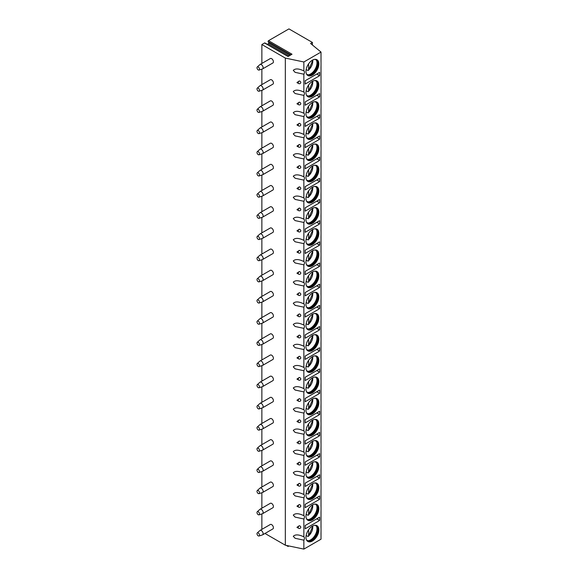 <?xml version="1.0" encoding="UTF-8"?>
<svg xmlns="http://www.w3.org/2000/svg" width="578" height="578" viewBox="0 0 578 578"><rect width="100%" height="100%" fill="white"/><g stroke="black" fill="none" stroke-linecap="round" stroke-linejoin="round"><path stroke-width="0.87" d="M312.409 42.447L310.603 43.495L321.014 52.071L303.862 61.976L285.33 58.082L261.863 44.535L264.572 42.967L288.046 56.514L292.006 54.231L268.532 40.684L288.942 28.9L312.409 42.447L312.409 44.983M264.572 42.967A0.657 0.383 -60 0 1 264.905 42.938L288.234 56.406M267.296 44.318L268.38 43.69A0.657 0.383 -60 0 0 268.784 42.649L268.134 41.717A0.657 0.383 -60 0 1 268.532 40.684M261.863 44.535L261.863 63.435M261.863 69.158L261.863 84.612M261.863 90.341L261.863 105.788M261.863 111.518L261.863 126.972M261.863 132.694L261.863 148.149M261.863 153.878L261.863 169.325M261.863 175.055L261.863 190.509M261.863 196.231L261.863 211.685M261.863 217.415L261.863 232.869M261.863 238.591L261.863 254.045M261.863 259.775L261.863 275.222M261.863 280.951L261.863 296.406M261.863 302.128L261.863 317.582M261.863 323.312L261.863 338.766M261.863 344.488L261.863 359.942M261.863 365.672L261.863 381.119M261.863 386.848L261.863 402.302M261.863 408.025L261.863 423.479M261.863 429.208L261.863 444.655M261.863 450.385L261.863 465.839M261.863 471.561L261.863 487.016M261.863 492.745L261.863 508.199M261.863 513.921L261.863 529.376M285.33 58.082L285.33 545.206L303.862 549.1L321.014 539.195L321.014 52.071M264.991 533.465L285.33 545.206M262.6 534.845L272.888 528.906A2.55 1.474 -120 0 0 273.416 527.736A2.55 1.474 -120 0 0 272.303 525.171A2.55 1.474 -120 0 0 270.331 524.484L260.049 530.423A2.55 1.474 60 0 1 262.015 531.11A2.55 1.474 60 0 1 263.127 533.675A2.55 1.474 -120 0 1 262.6 534.845A2.55 1.474 -120 0 1 262.426 534.917L259.023 536.008A1.785 1.033 -120 0 0 259.515 535.141A1.785 1.033 60 0 0 258.662 533.263A1.785 1.033 60 0 0 257.253 532.938L259.898 530.532A2.55 1.474 60 0 1 260.049 530.423M262.6 513.669L272.888 507.73A2.55 1.474 -120 0 0 273.416 506.559A2.55 1.474 -120 0 0 272.303 503.987A2.55 1.474 -120 0 0 270.331 503.308L260.049 509.247A2.55 1.474 60 0 1 262.015 509.926A2.55 1.474 60 0 1 263.127 512.498A2.55 1.474 -120 0 1 262.6 513.669A2.55 1.474 -120 0 1 262.426 513.741L259.023 514.832A1.785 1.033 -120 0 0 259.515 513.958A1.785 1.033 60 0 0 258.662 512.086A1.785 1.033 60 0 0 257.253 511.761L259.898 509.355A2.55 1.474 60 0 1 260.049 509.247M262.6 492.485L272.888 486.546A2.55 1.474 -120 0 0 273.416 485.383A2.55 1.474 -120 0 0 272.303 482.811A2.55 1.474 -120 0 0 270.331 482.124L260.049 488.063A2.55 1.474 60 0 1 262.015 488.75A2.55 1.474 60 0 1 263.127 491.322A2.55 1.474 -120 0 1 262.6 492.485A2.55 1.474 -120 0 1 262.426 492.564L259.023 493.648A1.785 1.033 -120 0 0 259.515 492.781A1.785 1.033 60 0 0 258.662 490.903A1.785 1.033 60 0 0 257.253 490.578L259.898 488.172A2.55 1.474 60 0 1 260.049 488.063M262.6 471.308L272.888 465.369A2.55 1.474 -120 0 0 273.416 464.199A2.55 1.474 -120 0 0 272.303 461.634A2.55 1.474 -120 0 0 270.331 460.948L260.049 466.887A2.55 1.474 60 0 1 262.015 467.573A2.55 1.474 60 0 1 263.127 470.138A2.55 1.474 -120 0 1 262.6 471.308A2.55 1.474 -120 0 1 262.426 471.381L259.023 472.472A1.785 1.033 -120 0 0 259.515 471.597A1.785 1.033 60 0 0 258.662 469.726A1.785 1.033 60 0 0 257.253 469.401L259.898 466.995A2.55 1.474 60 0 1 260.049 466.887M262.6 450.132L272.888 444.193A2.55 1.474 -120 0 0 273.416 443.023A2.55 1.474 -120 0 0 272.303 440.45A2.55 1.474 -120 0 0 270.331 439.764L260.049 445.71A2.55 1.474 60 0 1 262.015 446.389A2.55 1.474 60 0 1 263.127 448.962A2.55 1.474 -120 0 1 262.6 450.132A2.55 1.474 -120 0 1 262.426 450.204L259.023 451.288A1.785 1.033 -120 0 0 259.515 450.421A1.785 1.033 60 0 0 258.662 448.55A1.785 1.033 60 0 0 257.253 448.217L259.898 445.819A2.55 1.474 60 0 1 260.049 445.71M262.6 428.948L272.888 423.009A2.55 1.474 -120 0 0 273.416 421.839A2.55 1.474 -120 0 0 272.303 419.274A2.55 1.474 -120 0 0 270.331 418.588L260.049 424.527A2.55 1.474 60 0 1 262.015 425.213A2.55 1.474 60 0 1 263.127 427.778A2.55 1.474 -120 0 1 262.6 428.948A2.55 1.474 -120 0 1 262.426 429.028L259.023 430.111A1.785 1.033 -120 0 0 259.515 429.244A1.785 1.033 60 0 0 258.662 427.366A1.785 1.033 60 0 0 257.253 427.041L259.898 424.635A2.55 1.474 60 0 1 260.049 424.527M262.6 407.772L272.888 401.833A2.55 1.474 -120 0 0 273.416 400.662A2.55 1.474 -120 0 0 272.303 398.09A2.55 1.474 -120 0 0 270.331 397.411L260.049 403.35A2.55 1.474 60 0 1 262.015 404.029A2.55 1.474 60 0 1 263.127 406.601A2.55 1.474 -120 0 1 262.6 407.772A2.55 1.474 -120 0 1 262.426 407.844L259.023 408.935A1.785 1.033 -120 0 0 259.515 408.061A1.785 1.033 60 0 0 258.662 406.19A1.785 1.033 60 0 0 257.253 405.864L259.898 403.458A2.55 1.474 60 0 1 260.049 403.35M262.6 386.588L272.888 380.649A2.55 1.474 -120 0 0 273.416 379.486A2.55 1.474 -120 0 0 272.303 376.914A2.55 1.474 -120 0 0 270.331 376.227L260.049 382.166A2.55 1.474 60 0 1 262.015 382.853A2.55 1.474 60 0 1 263.127 385.425A2.55 1.474 -120 0 1 262.6 386.588A2.55 1.474 -120 0 1 262.426 386.668L259.023 387.751A1.785 1.033 -120 0 0 259.515 386.884A1.785 1.033 60 0 0 258.662 385.013A1.785 1.033 60 0 0 257.253 384.681L259.898 382.275A2.55 1.474 60 0 1 260.049 382.166M262.6 365.412L272.888 359.473A2.55 1.474 -120 0 0 273.416 358.302A2.55 1.474 -120 0 0 272.303 355.737A2.55 1.474 -120 0 0 270.331 355.051L260.049 360.99A2.55 1.474 60 0 1 262.015 361.676A2.55 1.474 60 0 1 263.127 364.241A2.55 1.474 -120 0 1 262.6 365.412A2.55 1.474 -120 0 1 262.426 365.484L259.023 366.575A1.785 1.033 -120 0 0 259.515 365.701A1.785 1.033 60 0 0 258.662 363.829A1.785 1.033 60 0 0 257.253 363.504L259.898 361.098A2.55 1.474 60 0 1 260.049 360.99M262.6 344.235L272.888 338.296A2.55 1.474 -120 0 0 273.416 337.126A2.55 1.474 -120 0 0 272.303 334.554A2.55 1.474 -120 0 0 270.331 333.874L260.049 339.813A2.55 1.474 60 0 1 262.015 340.493A2.55 1.474 60 0 1 263.127 343.065A2.55 1.474 -120 0 1 262.6 344.235A2.55 1.474 -120 0 1 262.426 344.307L259.023 345.398A1.785 1.033 -120 0 0 259.515 344.524A1.785 1.033 60 0 0 258.662 342.653A1.785 1.033 60 0 0 257.253 342.321L259.898 339.922A2.55 1.474 60 0 1 260.049 339.813M262.6 323.051L272.888 317.112A2.55 1.474 -120 0 0 273.416 315.942A2.55 1.474 -120 0 0 272.303 313.377A2.55 1.474 -120 0 0 270.331 312.691L260.049 318.63A2.55 1.474 60 0 1 262.015 319.316A2.55 1.474 60 0 1 263.127 321.888A2.55 1.474 -120 0 1 262.6 323.051A2.55 1.474 -120 0 1 262.426 323.131L259.023 324.215A1.785 1.033 -120 0 0 259.515 323.348A1.785 1.033 60 0 0 258.662 321.469A1.785 1.033 60 0 0 257.253 321.144L259.898 318.738A2.55 1.474 60 0 1 260.049 318.63M262.6 301.875L272.888 295.936A2.55 1.474 -120 0 0 273.416 294.766A2.55 1.474 -120 0 0 272.303 292.193A2.55 1.474 -120 0 0 270.331 291.514L260.049 297.453A2.55 1.474 60 0 1 262.015 298.14A2.55 1.474 60 0 1 263.127 300.704A2.55 1.474 -120 0 1 262.6 301.875A2.55 1.474 -120 0 1 262.426 301.947L259.023 303.038A1.785 1.033 -120 0 0 259.515 302.164A1.785 1.033 60 0 0 258.662 300.293A1.785 1.033 60 0 0 257.253 299.968L259.898 297.562A2.55 1.474 60 0 1 260.049 297.453M262.6 280.698L272.888 274.752A2.55 1.474 -120 0 0 273.416 273.589A2.55 1.474 -120 0 0 272.303 271.017A2.55 1.474 -120 0 0 270.331 270.331L260.049 276.27A2.55 1.474 60 0 1 262.015 276.956A2.55 1.474 60 0 1 263.127 279.528A2.55 1.474 -120 0 1 262.6 280.698A2.55 1.474 -120 0 1 262.426 280.771L259.023 281.854A1.785 1.033 -120 0 0 259.515 280.987A1.785 1.033 60 0 0 258.662 279.116A1.785 1.033 60 0 0 257.253 278.784L259.898 276.385A2.55 1.474 60 0 1 260.049 276.27M262.6 259.515L272.888 253.576A2.55 1.474 -120 0 0 273.416 252.405A2.55 1.474 -120 0 0 272.303 249.841A2.55 1.474 -120 0 0 270.331 249.154L260.049 255.093A2.55 1.474 60 0 1 262.015 255.779A2.55 1.474 60 0 1 263.127 258.344A2.55 1.474 -120 0 1 262.6 259.515A2.55 1.474 -120 0 1 262.426 259.587L259.023 260.678A1.785 1.033 -120 0 0 259.515 259.811A1.785 1.033 60 0 0 258.662 257.933A1.785 1.033 60 0 0 257.253 257.607L259.898 255.201A2.55 1.474 60 0 1 260.049 255.093M262.6 238.338L272.888 232.399A2.55 1.474 -120 0 0 273.416 231.229A2.55 1.474 -120 0 0 272.303 228.657A2.55 1.474 -120 0 0 270.331 227.978L260.049 233.917A2.55 1.474 60 0 1 262.015 234.596A2.55 1.474 60 0 1 263.127 237.168A2.55 1.474 -120 0 1 262.6 238.338A2.55 1.474 -120 0 1 262.426 238.411L259.023 239.502A1.785 1.033 -120 0 0 259.515 238.627A1.785 1.033 60 0 0 258.662 236.756A1.785 1.033 60 0 0 257.253 236.431L259.898 234.025A2.55 1.474 60 0 1 260.049 233.917M262.6 217.155L272.888 211.216A2.55 1.474 -120 0 0 273.416 210.052A2.55 1.474 -120 0 0 272.303 207.48A2.55 1.474 -120 0 0 270.331 206.794L260.049 212.733A2.55 1.474 60 0 1 262.015 213.419A2.55 1.474 60 0 1 263.127 215.991A2.55 1.474 -120 0 1 262.6 217.155A2.55 1.474 -120 0 1 262.426 217.234L259.023 218.318A1.785 1.033 -120 0 0 259.515 217.451A1.785 1.033 60 0 0 258.662 215.572A1.785 1.033 60 0 0 257.253 215.247L259.898 212.841A2.55 1.474 60 0 1 260.049 212.733M262.6 195.978L272.888 190.039A2.55 1.474 -120 0 0 273.416 188.869A2.55 1.474 -120 0 0 272.303 186.304A2.55 1.474 -120 0 0 270.331 185.617L260.049 191.556A2.55 1.474 60 0 1 262.015 192.243A2.55 1.474 60 0 1 263.127 194.808A2.55 1.474 -120 0 1 262.6 195.978A2.55 1.474 -120 0 1 262.426 196.05L259.023 197.141A1.785 1.033 -120 0 0 259.515 196.267A1.785 1.033 60 0 0 258.662 194.396A1.785 1.033 60 0 0 257.253 194.071L259.898 191.665A2.55 1.474 60 0 1 260.049 191.556M262.6 174.802L272.888 168.863A2.55 1.474 -120 0 0 273.416 167.692A2.55 1.474 -120 0 0 272.303 165.12A2.55 1.474 -120 0 0 270.331 164.434L260.049 170.38A2.55 1.474 60 0 1 262.015 171.059A2.55 1.474 60 0 1 263.127 173.631A2.55 1.474 -120 0 1 262.6 174.802A2.55 1.474 -120 0 1 262.426 174.874L259.023 175.958A1.785 1.033 -120 0 0 259.515 175.091A1.785 1.033 60 0 0 258.662 173.219A1.785 1.033 60 0 0 257.253 172.887L259.898 170.488A2.55 1.474 60 0 1 260.049 170.38M262.6 153.618L272.888 147.679A2.55 1.474 -120 0 0 273.416 146.509A2.55 1.474 -120 0 0 272.303 143.944A2.55 1.474 -120 0 0 270.331 143.257L260.049 149.196A2.55 1.474 60 0 1 262.015 149.883A2.55 1.474 60 0 1 263.127 152.448A2.55 1.474 -120 0 1 262.6 153.618A2.55 1.474 -120 0 1 262.426 153.697L259.023 154.781A1.785 1.033 -120 0 0 259.515 153.914A1.785 1.033 60 0 0 258.662 152.036A1.785 1.033 60 0 0 257.253 151.711L259.898 149.305A2.55 1.474 60 0 1 260.049 149.196M262.6 132.441L272.888 126.503A2.55 1.474 -120 0 0 273.416 125.332A2.55 1.474 -120 0 0 272.303 122.76A2.55 1.474 -120 0 0 270.331 122.081L260.049 128.02A2.55 1.474 60 0 1 262.015 128.699A2.55 1.474 60 0 1 263.127 131.271A2.55 1.474 -120 0 1 262.6 132.441A2.55 1.474 -120 0 1 262.426 132.514L259.023 133.605A1.785 1.033 -120 0 0 259.515 132.73A1.785 1.033 60 0 0 258.662 130.859A1.785 1.033 60 0 0 257.253 130.534L259.898 128.128A2.55 1.474 60 0 1 260.049 128.02M262.6 111.258L272.888 105.319A2.55 1.474 -120 0 0 273.416 104.156A2.55 1.474 -120 0 0 272.303 101.584A2.55 1.474 -120 0 0 270.331 100.897L260.049 106.836A2.55 1.474 60 0 1 262.015 107.522A2.55 1.474 60 0 1 263.127 110.095A2.55 1.474 -120 0 1 262.6 111.258A2.55 1.474 -120 0 1 262.426 111.337L259.023 112.421A1.785 1.033 -120 0 0 259.515 111.554A1.785 1.033 60 0 0 258.662 109.683A1.785 1.033 60 0 0 257.253 109.35L259.898 106.952A2.55 1.474 60 0 1 260.049 106.836M262.6 90.081L272.888 84.142A2.55 1.474 -120 0 0 273.416 82.972A2.55 1.474 -120 0 0 272.303 80.407A2.55 1.474 -120 0 0 270.331 79.721L260.049 85.66A2.55 1.474 60 0 1 262.015 86.346A2.55 1.474 60 0 1 263.127 88.911A2.55 1.474 -120 0 1 262.6 90.081A2.55 1.474 -120 0 1 262.426 90.154L259.023 91.245A1.785 1.033 -120 0 0 259.515 90.37A1.785 1.033 60 0 0 258.662 88.499A1.785 1.033 60 0 0 257.253 88.174L259.898 85.768A2.55 1.474 60 0 1 260.049 85.66M262.6 68.905L272.888 62.966A2.55 1.474 -120 0 0 273.416 61.795A2.55 1.474 -120 0 0 272.303 59.223A2.55 1.474 -120 0 0 270.331 58.544L260.049 64.483A2.55 1.474 60 0 1 262.015 65.162A2.55 1.474 60 0 1 263.127 67.734A2.55 1.474 -120 0 1 262.6 68.905A2.55 1.474 -120 0 1 262.426 68.977L259.023 70.068A1.785 1.033 -120 0 0 259.515 69.194A1.785 1.033 60 0 0 258.662 67.323A1.785 1.033 60 0 0 257.253 66.99L259.898 64.592A2.55 1.474 60 0 1 260.049 64.483M303.862 61.976L303.862 70.921C298.862 68.515 295.336 68.327 293.277 70.343L295.105 72.351L303.862 74.215L303.862 92.097C298.862 89.698 295.336 89.503 293.277 91.519L295.105 93.528L303.862 95.399L303.862 113.274C298.862 110.875 295.336 110.68 293.277 112.703L295.105 114.704L303.862 116.575L303.862 134.457C298.862 132.051 295.336 131.863 293.277 133.879L295.105 135.888L303.862 137.752L303.862 155.634C298.862 153.235 295.336 153.04 293.277 155.063L295.105 157.064L303.862 158.936L303.862 176.81C298.862 174.412 295.336 174.224 293.277 176.239L295.105 178.248L303.862 180.112L303.862 197.994C298.862 195.588 295.336 195.4 293.277 197.416L295.105 199.424L303.862 201.289L303.862 219.17C298.862 216.772 295.336 216.577 293.277 218.6L295.105 220.601L303.862 222.472L303.862 240.354C298.862 237.948 295.336 237.76 293.277 239.776L295.105 241.785L303.862 243.649L303.862 261.531C298.862 259.132 295.336 258.937 293.277 260.96L295.105 262.961L303.862 264.832L303.862 282.707C298.862 280.308 295.336 280.12 293.277 282.136L295.105 284.145L303.862 286.009L303.862 303.891C298.862 301.485 295.336 301.297 293.277 303.313L295.105 305.321L303.862 307.185L303.862 325.067C298.862 322.669 295.336 322.473 293.277 324.496L295.105 326.498L303.862 328.369L303.862 346.251C298.862 343.845 295.336 343.657 293.277 345.673L295.105 347.681L303.862 349.546L303.862 367.427C298.862 365.029 295.336 364.834 293.277 366.849L295.105 368.858L303.862 370.729L303.862 388.604C298.862 386.205 295.336 386.01 293.277 388.033L295.105 390.034L303.862 391.906L303.862 409.788C298.862 407.382 295.336 407.194 293.277 409.21L295.105 411.218L303.862 413.082L303.862 430.964C298.862 428.565 295.336 428.37 293.277 430.393L295.105 432.395L303.862 434.266L303.862 452.14C298.862 449.742 295.336 449.554 293.277 451.57L295.105 453.578L303.862 455.442L303.862 473.324C298.862 470.918 295.336 470.73 293.277 472.746L295.105 474.755L303.862 476.619L303.862 494.501C298.862 492.102 295.336 491.907 293.277 493.93L295.105 495.931L303.862 497.803L303.862 515.684C298.862 513.278 295.336 513.091 293.277 515.106L295.105 517.115L303.862 518.979L303.862 536.861C298.862 534.462 295.336 534.267 293.277 536.29L295.105 538.291L303.862 540.163L303.862 549.1M300.639 527.786A1.532 1.178 -147.8 0 0 299.274 525.705L296.94 527.353L298.523 528.263A1.532 0.881 120 0 1 298.508 528.256A1.532 1.532 0 0 0 300.639 527.786M300.639 506.61A1.532 1.178 -147.8 0 0 299.274 504.529L296.94 506.169L298.523 507.087A1.532 0.881 120 0 1 298.508 507.079A1.532 1.532 0 0 0 300.639 506.61M300.639 485.433A1.532 1.178 -147.8 0 0 299.274 483.353L296.94 484.993L298.523 485.903A1.532 0.881 120 0 1 298.508 485.896A1.532 1.532 0 0 0 300.639 485.433M299.274 462.169A1.532 0.881 -60 0 0 298.219 464.033A1.532 0.881 120 0 0 298.508 464.719A1.532 1.532 0 0 0 300.639 464.25A1.532 1.178 -147.8 0 0 299.274 462.169L296.94 463.816L298.523 464.726M300.639 443.073A1.532 1.178 -147.8 0 0 299.274 440.992L296.94 442.632L298.523 443.55A1.532 0.881 120 0 1 298.508 443.536A1.532 1.532 0 0 0 300.639 443.073M300.639 421.889A1.532 1.178 -147.8 0 0 299.274 419.809L296.94 421.456L298.523 422.366A1.532 0.881 120 0 1 298.508 422.359A1.532 1.532 0 0 0 300.639 421.889M300.639 400.713A1.532 1.178 -147.8 0 0 299.274 398.632L296.94 400.272L298.523 401.19A1.532 0.881 120 0 1 298.508 401.183A1.532 1.532 0 0 0 300.639 400.713M300.639 379.536A1.532 1.178 -147.8 0 0 299.274 377.456L296.94 379.096L298.523 380.006A1.532 0.881 120 0 1 298.508 379.999A1.532 1.532 0 0 0 300.639 379.536M300.639 358.353A1.532 1.178 -147.8 0 0 299.274 356.272L296.94 357.919L298.523 358.83A1.532 0.881 120 0 1 298.508 358.822A1.532 1.532 0 0 0 300.639 358.353M300.639 337.176A1.532 1.178 -147.8 0 0 299.274 335.096L296.94 336.736L298.523 337.653A1.532 0.881 120 0 1 298.508 337.646A1.532 1.532 0 0 0 300.639 337.176M299.274 313.919A1.532 0.881 -60 0 0 298.219 315.776A1.532 0.881 120 0 0 298.508 316.462A1.532 1.532 0 0 0 300.639 316A1.532 1.178 -147.8 0 0 299.274 313.919L296.94 315.559L298.523 316.469M300.639 294.816A1.532 1.178 -147.8 0 0 299.274 292.735L296.94 294.375L298.523 295.293A1.532 0.881 120 0 1 298.508 295.286A1.532 1.532 0 0 0 300.639 294.816M300.639 273.64A1.532 1.178 -147.8 0 0 299.274 271.559L296.94 273.199L298.523 274.116A1.532 0.881 120 0 1 298.508 274.102A1.532 1.532 0 0 0 300.639 273.64M300.639 252.456A1.532 1.178 -147.8 0 0 299.274 250.375L296.94 252.022L298.523 252.933A1.532 0.881 120 0 1 298.508 252.926A1.532 1.532 0 0 0 300.639 252.456M299.274 229.199A1.532 0.881 -60 0 0 298.219 231.063A1.532 0.881 120 0 0 298.508 231.749A1.532 1.532 0 0 0 300.639 231.279A1.532 1.178 -147.8 0 0 299.274 229.199L296.94 230.839L298.523 231.756M300.639 210.103A1.532 1.178 -147.8 0 0 299.274 208.022L296.94 209.662L298.523 210.573A1.532 0.881 120 0 1 298.508 210.565A1.532 1.532 0 0 0 300.639 210.103M300.639 188.919A1.532 1.178 -147.8 0 0 299.274 186.839L296.94 188.486L298.523 189.396A1.532 0.881 120 0 1 298.508 189.389A1.532 1.532 0 0 0 300.639 188.919M300.639 167.743A1.532 1.178 -147.8 0 0 299.274 165.662L296.94 167.302L298.523 168.22A1.532 0.881 120 0 1 298.508 168.205A1.532 1.532 0 0 0 300.639 167.743M300.639 146.566A1.532 1.178 -147.8 0 0 299.274 144.478L296.94 146.126L298.523 147.036A1.532 0.881 120 0 1 298.508 147.029A1.532 1.532 0 0 0 300.639 146.566M300.639 125.383A1.532 1.178 -147.8 0 0 299.274 123.302L296.94 124.942L298.523 125.859A1.532 0.881 120 0 1 298.508 125.852A1.532 1.532 0 0 0 300.639 125.383M300.639 104.206A1.532 1.178 -147.8 0 0 299.274 102.125L296.94 103.765L298.523 104.676A1.532 0.881 120 0 1 298.508 104.669A1.532 1.532 0 0 0 300.639 104.206M299.274 80.942A1.532 0.881 -60 0 0 298.219 82.806A1.532 0.881 120 0 0 298.508 83.492A1.532 1.532 0 0 0 300.639 83.022A1.532 1.178 -147.8 0 0 299.274 80.942L296.94 82.589L298.523 83.499M303.862 74.215A2.811 1.618 120 0 0 304.469 72.214A2.811 1.618 120 0 0 303.884 70.928A2.811 1.618 120 0 0 303.862 70.921M303.862 540.163A2.811 1.618 120 0 0 304.469 538.161A2.811 1.618 120 0 0 303.884 536.875A2.811 1.618 120 0 0 303.862 536.861M303.862 518.979A2.811 1.618 120 0 0 304.469 516.978A2.811 1.618 120 0 0 303.884 515.699A2.811 1.618 120 0 0 303.862 515.684M303.862 497.803A2.811 1.618 120 0 0 304.469 495.801A2.811 1.618 120 0 0 303.884 494.515A2.811 1.618 120 0 0 303.862 494.501M303.862 476.619A2.811 1.618 120 0 0 304.469 474.625A2.811 1.618 120 0 0 303.884 473.339A2.811 1.618 120 0 0 303.862 473.324M303.862 455.442A2.811 1.618 120 0 0 304.469 453.441A2.811 1.618 120 0 0 303.884 452.155A2.811 1.618 120 0 0 303.862 452.14M303.862 434.266A2.811 1.618 120 0 0 304.469 432.265A2.811 1.618 120 0 0 303.884 430.978A2.811 1.618 120 0 0 303.862 430.964M303.862 413.082A2.811 1.618 120 0 0 304.469 411.088A2.811 1.618 120 0 0 303.884 409.802A2.811 1.618 120 0 0 303.862 409.788M303.862 391.906A2.811 1.618 120 0 0 304.469 389.904A2.811 1.618 120 0 0 303.884 388.618A2.811 1.618 120 0 0 303.862 388.604M303.862 370.729A2.811 1.618 120 0 0 304.469 368.728A2.811 1.618 120 0 0 303.884 367.442A2.811 1.618 120 0 0 303.862 367.427M303.862 349.546A2.811 1.618 120 0 0 304.469 347.544A2.811 1.618 120 0 0 303.884 346.258A2.811 1.618 120 0 0 303.862 346.251M303.862 328.369A2.811 1.618 120 0 0 304.469 326.368A2.811 1.618 120 0 0 303.884 325.082A2.811 1.618 120 0 0 303.862 325.067M303.862 307.185A2.811 1.618 120 0 0 304.469 305.191A2.811 1.618 120 0 0 303.884 303.905A2.811 1.618 120 0 0 303.862 303.891M303.862 286.009A2.811 1.618 120 0 0 304.469 284.008A2.811 1.618 120 0 0 303.884 282.721A2.811 1.618 120 0 0 303.862 282.707M303.862 264.832A2.811 1.618 120 0 0 304.469 262.831A2.811 1.618 120 0 0 303.884 261.545A2.811 1.618 120 0 0 303.862 261.531M303.862 243.649A2.811 1.618 120 0 0 304.469 241.647A2.811 1.618 120 0 0 303.884 240.369A2.811 1.618 120 0 0 303.862 240.354M303.862 222.472A2.811 1.618 120 0 0 304.469 220.471A2.811 1.618 120 0 0 303.884 219.185A2.811 1.618 120 0 0 303.862 219.17M303.862 201.289A2.811 1.618 120 0 0 304.469 199.294A2.811 1.618 120 0 0 303.884 198.008A2.811 1.618 120 0 0 303.862 197.994M303.862 180.112A2.811 1.618 120 0 0 304.469 178.111A2.811 1.618 120 0 0 303.884 176.825A2.811 1.618 120 0 0 303.862 176.81M303.862 158.936A2.811 1.618 120 0 0 304.469 156.934A2.811 1.618 120 0 0 303.884 155.648A2.811 1.618 120 0 0 303.862 155.634M303.862 137.752A2.811 1.618 120 0 0 304.469 135.758A2.811 1.618 120 0 0 303.884 134.472A2.811 1.618 120 0 0 303.862 134.457M303.862 116.575A2.811 1.618 120 0 0 304.469 114.574A2.811 1.618 120 0 0 303.884 113.288A2.811 1.618 120 0 0 303.862 113.274M303.862 95.399A2.811 1.618 120 0 0 304.469 93.398A2.811 1.618 120 0 0 303.884 92.112A2.811 1.618 120 0 0 303.862 92.097M318.854 508.676A9.118 5.267 120 0 0 316.968 504.5A9.118 5.267 120 0 0 309.945 506.942A9.118 5.267 120 0 0 305.964 516.118A9.118 5.267 120 0 0 307.85 520.294A9.118 5.267 120 0 0 314.88 517.852A9.118 5.267 120 0 0 318.854 508.676M318.854 487.492A9.118 5.267 120 0 0 316.968 483.316A9.118 5.267 120 0 0 309.945 485.766A9.118 5.267 120 0 0 305.964 494.941A9.118 5.267 120 0 0 307.85 499.11A9.118 5.267 120 0 0 314.88 496.668A9.118 5.267 120 0 0 318.854 487.492M318.854 466.316A9.118 5.267 120 0 0 316.968 462.14A9.118 5.267 120 0 0 309.945 464.582A9.118 5.267 120 0 0 305.964 473.758A9.118 5.267 120 0 0 307.85 477.934A9.118 5.267 120 0 0 314.88 475.492A9.118 5.267 120 0 0 318.854 466.316M318.854 445.132A9.118 5.267 120 0 0 316.968 440.963A9.118 5.267 120 0 0 309.945 443.405A9.118 5.267 120 0 0 305.964 452.581A9.118 5.267 120 0 0 307.85 456.757A9.118 5.267 120 0 0 314.88 454.308A9.118 5.267 120 0 0 318.854 445.132M318.854 423.956A9.118 5.267 120 0 0 316.968 419.78A9.118 5.267 120 0 0 309.945 422.222A9.118 5.267 120 0 0 305.964 431.398A9.118 5.267 120 0 0 307.85 435.574A9.118 5.267 120 0 0 314.88 433.132A9.118 5.267 120 0 0 318.854 423.956M318.854 402.779A9.118 5.267 120 0 0 316.968 398.603A9.118 5.267 120 0 0 309.945 401.045A9.118 5.267 120 0 0 305.964 410.221A9.118 5.267 120 0 0 307.85 414.397A9.118 5.267 120 0 0 314.88 411.955A9.118 5.267 120 0 0 318.854 402.779M318.854 381.596A9.118 5.267 120 0 0 316.968 377.42A9.118 5.267 120 0 0 309.945 379.869A9.118 5.267 120 0 0 305.964 389.045A9.118 5.267 120 0 0 307.85 393.213A9.118 5.267 120 0 0 314.88 390.771A9.118 5.267 120 0 0 318.854 381.596M318.854 360.419A9.118 5.267 120 0 0 316.968 356.243A9.118 5.267 120 0 0 309.945 358.685A9.118 5.267 120 0 0 305.964 367.861A9.118 5.267 120 0 0 307.85 372.037A9.118 5.267 120 0 0 314.88 369.595A9.118 5.267 120 0 0 318.854 360.419M318.854 339.235A9.118 5.267 120 0 0 316.968 335.067A9.118 5.267 120 0 0 309.945 337.509A9.118 5.267 120 0 0 305.964 346.684A9.118 5.267 120 0 0 307.85 350.86A9.118 5.267 120 0 0 314.88 348.418A9.118 5.267 120 0 0 318.854 339.235M318.854 318.059A9.118 5.267 120 0 0 316.968 313.883A9.118 5.267 120 0 0 309.945 316.325A9.118 5.267 120 0 0 305.964 325.501A9.118 5.267 120 0 0 307.85 329.677A9.118 5.267 120 0 0 314.88 327.235A9.118 5.267 120 0 0 318.854 318.059M318.854 296.882A9.118 5.267 120 0 0 316.968 292.706A9.118 5.267 120 0 0 309.945 295.148A9.118 5.267 120 0 0 305.964 304.324A9.118 5.267 120 0 0 307.85 308.5A9.118 5.267 120 0 0 314.88 306.058A9.118 5.267 120 0 0 318.854 296.882M318.854 275.699A9.118 5.267 120 0 0 316.968 271.53A9.118 5.267 120 0 0 309.945 273.972A9.118 5.267 120 0 0 305.964 283.148A9.118 5.267 120 0 0 307.85 287.317A9.118 5.267 120 0 0 314.88 284.875A9.118 5.267 120 0 0 318.854 275.699M318.854 254.522A9.118 5.267 120 0 0 316.968 250.346A9.118 5.267 120 0 0 309.945 252.788A9.118 5.267 120 0 0 305.964 261.964A9.118 5.267 120 0 0 307.85 266.14A9.118 5.267 120 0 0 314.88 263.698A9.118 5.267 120 0 0 318.854 254.522M318.854 233.346A9.118 5.267 120 0 0 316.968 229.17A9.118 5.267 120 0 0 309.945 231.612A9.118 5.267 120 0 0 305.964 240.788A9.118 5.267 120 0 0 307.85 244.964A9.118 5.267 120 0 0 314.88 242.522A9.118 5.267 120 0 0 318.854 233.346M318.854 212.162A9.118 5.267 120 0 0 316.968 207.986A9.118 5.267 120 0 0 309.945 210.435A9.118 5.267 120 0 0 305.964 219.611A9.118 5.267 120 0 0 307.85 223.78A9.118 5.267 120 0 0 314.88 221.338A9.118 5.267 120 0 0 318.854 212.162M318.854 190.986A9.118 5.267 120 0 0 316.968 186.81A9.118 5.267 120 0 0 309.945 189.252A9.118 5.267 120 0 0 305.964 198.427A9.118 5.267 120 0 0 307.85 202.603A9.118 5.267 120 0 0 314.88 200.161A9.118 5.267 120 0 0 318.854 190.986M318.854 169.802A9.118 5.267 120 0 0 316.968 165.633A9.118 5.267 120 0 0 309.945 168.075A9.118 5.267 120 0 0 305.964 177.251A9.118 5.267 120 0 0 307.85 181.427A9.118 5.267 120 0 0 314.88 178.978A9.118 5.267 120 0 0 318.854 169.802M318.854 148.625A9.118 5.267 120 0 0 316.968 144.449A9.118 5.267 120 0 0 309.945 146.891A9.118 5.267 120 0 0 305.964 156.067A9.118 5.267 120 0 0 307.85 160.243A9.118 5.267 120 0 0 314.88 157.801A9.118 5.267 120 0 0 318.854 148.625M318.854 127.449A9.118 5.267 120 0 0 316.968 123.273A9.118 5.267 120 0 0 309.945 125.715A9.118 5.267 120 0 0 305.964 134.891A9.118 5.267 120 0 0 307.85 139.067A9.118 5.267 120 0 0 314.88 136.625A9.118 5.267 120 0 0 318.854 127.449M318.854 106.265A9.118 5.267 120 0 0 316.968 102.096A9.118 5.267 120 0 0 309.945 104.539A9.118 5.267 120 0 0 305.964 113.714A9.118 5.267 120 0 0 307.85 117.883A9.118 5.267 120 0 0 314.88 115.441A9.118 5.267 120 0 0 318.854 106.265M318.854 85.089A9.118 5.267 120 0 0 316.968 80.913A9.118 5.267 120 0 0 309.945 83.355A9.118 5.267 120 0 0 305.964 92.531A9.118 5.267 120 0 0 307.85 96.707A9.118 5.267 120 0 0 314.88 94.265A9.118 5.267 120 0 0 318.854 85.089M318.854 63.905A9.118 5.267 120 0 0 316.968 59.736A9.118 5.267 120 0 0 309.945 62.178A9.118 5.267 120 0 0 305.964 71.354A9.118 5.267 120 0 0 307.85 75.53A9.118 5.267 120 0 0 314.88 73.088A9.118 5.267 120 0 0 318.854 63.905M318.854 529.853A9.118 5.267 120 0 0 316.968 525.677A9.118 5.267 120 0 0 309.945 528.119A9.118 5.267 120 0 0 305.964 537.294A9.118 5.267 120 0 0 307.85 541.47A9.118 5.267 120 0 0 314.88 539.028A9.118 5.267 120 0 0 318.854 529.853M305.191 528.819L319.634 520.482L319.634 517.151L305.191 525.489L305.191 528.819M305.191 507.643L319.634 499.305L319.634 495.967L305.191 504.305L305.191 507.643M305.191 486.466L319.634 478.122L319.634 474.791L305.191 483.129L305.191 486.466M305.191 465.283L319.634 456.945L319.634 453.607L305.191 461.945L305.191 465.283M305.191 444.106L319.634 435.769L319.634 432.431L305.191 440.768L305.191 444.106M305.191 422.923L319.634 414.585L319.634 411.254L305.191 419.592L305.191 422.923M305.191 401.746L319.634 393.408L319.634 390.071L305.191 398.408L305.191 401.746M305.191 380.57L319.634 372.232L319.634 368.894L305.191 377.232L305.191 380.57M305.191 359.386L319.634 351.048L319.634 347.718L305.191 356.055L305.191 359.386M305.191 338.209L319.634 329.872L319.634 326.534L305.191 334.872L305.191 338.209M305.191 317.026L319.634 308.688L319.634 305.357L305.191 313.695L305.191 317.026M305.191 295.849L319.634 287.512L319.634 284.174L305.191 292.511L305.191 295.849M305.191 274.673L319.634 266.335L319.634 262.997L305.191 271.335L305.191 274.673M305.191 253.489L319.634 245.151L319.634 241.821L305.191 250.158L305.191 253.489M305.191 232.313L319.634 223.975L319.634 220.637L305.191 228.975L305.191 232.313M305.191 211.136L319.634 202.791L319.634 199.461L305.191 207.798L305.191 211.136M305.191 189.952L319.634 181.615L319.634 178.277L305.191 186.622L305.191 189.952M305.191 168.776L319.634 160.438L319.634 157.1L305.191 165.438L305.191 168.776M305.191 147.592L319.634 139.255L319.634 135.924L305.191 144.262L305.191 147.592M305.191 126.416L319.634 118.078L319.634 114.74L305.191 123.078L305.191 126.416M305.191 105.239L319.634 96.902L319.634 93.564L305.191 101.901L305.191 105.239M305.191 84.056L319.634 75.718L319.634 72.387L305.191 80.725L305.191 84.056M307.677 541.362A9.118 5.267 -60 0 0 314.634 538.696A9.118 5.267 -60 0 0 318.5 529.643A9.118 5.267 120 0 0 316.787 525.583M314.598 525.308A8.605 4.971 120 0 1 315.993 525.705A8.605 4.971 120 0 1 317.77 529.643A8.605 4.971 -60 0 1 314.013 538.306A8.605 4.971 -60 0 1 307.388 540.611A8.605 4.971 -60 0 1 306.347 539.599M307.12 540.437A8.605 4.971 -60 0 0 308.977 540.661A8.605 4.971 -60 0 0 317.228 529.332A8.605 4.971 120 0 0 316.831 527.057A8.605 4.971 120 0 0 315.711 525.568M316.693 526.753A9.06 5.231 120 0 1 316.99 528.819A9.06 5.231 -60 0 1 308.645 540.69M307.048 535.914A9.06 5.231 -60 0 1 306.969 535.979L307.872 536.391L308.587 535.943L307.872 536.391M306.969 535.979L306.13 535.495M308.587 529.78L308.587 535.943A7.911 4.566 120 0 0 312.619 526.016M307.677 520.186A9.118 5.267 -60 0 0 314.634 517.52A9.118 5.267 -60 0 0 318.5 508.467A9.118 5.267 120 0 0 316.787 504.399M314.598 504.132A8.605 4.971 120 0 1 315.993 504.529A8.605 4.971 120 0 1 317.77 508.467A8.605 4.971 -60 0 1 314.013 517.122A8.605 4.971 -60 0 1 307.388 519.427A8.605 4.971 -60 0 1 306.347 518.423M307.12 519.261A8.605 4.971 -60 0 0 308.977 519.485A8.605 4.971 -60 0 0 317.228 508.156A8.605 4.971 120 0 0 316.831 505.88A8.605 4.971 120 0 0 315.711 504.384M316.693 505.577A9.06 5.231 120 0 1 316.99 507.643A9.06 5.231 -60 0 1 308.645 519.514M307.048 514.731A9.06 5.231 -60 0 1 306.969 514.796L307.872 515.208L308.587 514.767L307.872 515.208M306.969 514.796L306.13 514.312M308.587 508.604L308.587 514.767A7.911 4.566 120 0 0 312.619 504.832M307.677 499.002A9.118 5.267 -60 0 0 314.634 496.336A9.118 5.267 -60 0 0 318.5 487.283A9.118 5.267 120 0 0 316.787 483.222M314.598 482.948A8.605 4.971 120 0 1 315.993 483.345A8.605 4.971 120 0 1 317.77 487.283A8.605 4.971 -60 0 1 314.013 495.946A8.605 4.971 -60 0 1 307.388 498.25A8.605 4.971 -60 0 1 306.347 497.246M307.12 498.077A8.605 4.971 -60 0 0 308.977 498.301A8.605 4.971 -60 0 0 317.228 486.972A8.605 4.971 120 0 0 316.831 484.696A8.605 4.971 120 0 0 315.711 483.208M316.693 484.393A9.06 5.231 120 0 1 316.99 486.459A9.06 5.231 -60 0 1 308.645 498.337M307.048 493.554A9.06 5.231 -60 0 1 306.969 493.619L307.872 494.031L308.587 493.583L307.872 494.031M306.969 493.619L306.13 493.135M308.587 487.42L308.587 493.583A7.911 4.566 120 0 0 312.619 483.656M307.677 477.825A9.118 5.267 -60 0 0 314.634 475.159A9.118 5.267 -60 0 0 318.5 466.106A9.118 5.267 120 0 0 316.787 462.046M314.598 461.771A8.605 4.971 120 0 1 315.993 462.169A8.605 4.971 120 0 1 317.77 466.106A8.605 4.971 -60 0 1 314.013 474.769A8.605 4.971 -60 0 1 307.388 477.074A8.605 4.971 -60 0 1 306.347 476.062M307.12 476.901A8.605 4.971 -60 0 0 308.977 477.125A8.605 4.971 -60 0 0 317.228 465.796A8.605 4.971 120 0 0 316.831 463.52A8.605 4.971 120 0 0 315.711 462.024M316.693 463.216A9.06 5.231 120 0 1 316.99 465.283A9.06 5.231 -60 0 1 308.645 477.153M307.048 472.378A9.06 5.231 -60 0 1 306.969 472.436L307.872 472.847L308.587 472.407L307.872 472.847M306.969 472.436L306.13 471.959M308.587 466.244L308.587 472.407A7.911 4.566 120 0 0 312.619 462.479M307.677 456.642A9.118 5.267 -60 0 0 314.634 453.983A9.118 5.267 -60 0 0 318.5 444.93A9.118 5.267 120 0 0 316.787 440.862M314.598 440.588A8.605 4.971 120 0 1 315.993 440.992A8.605 4.971 120 0 1 317.77 444.93A8.605 4.971 -60 0 1 314.013 453.585A8.605 4.971 -60 0 1 307.388 455.89A8.605 4.971 -60 0 1 306.347 454.886M307.12 455.717A8.605 4.971 -60 0 0 308.977 455.941A8.605 4.971 -60 0 0 317.228 444.612A8.605 4.971 120 0 0 316.831 442.343A8.605 4.971 120 0 0 315.711 440.848M316.693 442.04A9.06 5.231 120 0 1 316.99 444.106A9.06 5.231 -60 0 1 308.645 455.977M307.048 451.194A9.06 5.231 -60 0 1 306.969 451.259L307.872 451.671L308.587 451.23L307.872 451.671M306.969 451.259L306.13 450.775M308.587 445.067L308.587 451.23A7.911 4.566 120 0 0 312.619 441.296M307.677 435.465A9.118 5.267 -60 0 0 314.634 432.799A9.118 5.267 -60 0 0 318.5 423.746A9.118 5.267 120 0 0 316.787 419.686M314.598 419.411A8.605 4.971 120 0 1 315.993 419.809A8.605 4.971 120 0 1 317.77 423.746A8.605 4.971 -60 0 1 314.013 432.409A8.605 4.971 -60 0 1 307.388 434.714A8.605 4.971 -60 0 1 306.347 433.702M307.12 434.54A8.605 4.971 -60 0 0 308.977 434.764A8.605 4.971 -60 0 0 317.228 423.436A8.605 4.971 120 0 0 316.831 421.16A8.605 4.971 120 0 0 315.711 419.671M316.693 420.856A9.06 5.231 120 0 1 316.99 422.923A9.06 5.231 -60 0 1 308.645 434.793M307.048 430.018A9.06 5.231 -60 0 1 306.969 430.083L307.872 430.494L308.587 430.046L307.872 430.494M306.969 430.083L306.13 429.599M308.587 423.884L308.587 430.046A7.911 4.566 120 0 0 312.619 420.119M307.677 414.289A9.118 5.267 -60 0 0 314.634 411.623A9.118 5.267 -60 0 0 318.5 402.57A9.118 5.267 120 0 0 316.787 398.502M314.598 398.235A8.605 4.971 120 0 1 315.993 398.632A8.605 4.971 120 0 1 317.77 402.57A8.605 4.971 -60 0 1 314.013 411.225A8.605 4.971 -60 0 1 307.388 413.53A8.605 4.971 -60 0 1 306.347 412.526M307.12 413.364A8.605 4.971 -60 0 0 308.977 413.588A8.605 4.971 -60 0 0 317.228 402.259A8.605 4.971 120 0 0 316.831 399.983A8.605 4.971 120 0 0 315.711 398.488M316.693 399.68A9.06 5.231 120 0 1 316.99 401.746A9.06 5.231 -60 0 1 308.645 413.617M307.048 408.834A9.06 5.231 -60 0 1 306.969 408.899L307.872 409.311L308.587 408.87L307.872 409.311M306.969 408.899L306.13 408.415M308.587 402.707L308.587 408.87A7.911 4.566 120 0 0 312.619 398.936M307.677 393.105A9.118 5.267 -60 0 0 314.634 390.439A9.118 5.267 -60 0 0 318.5 381.393A9.118 5.267 120 0 0 316.787 377.326M314.598 377.051A8.605 4.971 120 0 1 315.993 377.448A8.605 4.971 120 0 1 317.77 381.393A8.605 4.971 -60 0 1 314.013 390.049A8.605 4.971 -60 0 1 307.388 392.354A8.605 4.971 -60 0 1 306.347 391.349M307.12 392.18A8.605 4.971 -60 0 0 308.977 392.404A8.605 4.971 -60 0 0 317.228 381.075A8.605 4.971 120 0 0 316.831 378.8A8.605 4.971 120 0 0 315.711 377.311M316.693 378.496A9.06 5.231 120 0 1 316.99 380.562A9.06 5.231 -60 0 1 308.645 392.44M307.048 387.657A9.06 5.231 -60 0 1 306.969 387.722L307.872 388.134L308.587 387.694L307.872 388.134M306.969 387.722L306.13 387.238M308.587 381.523L308.587 387.694A7.911 4.566 120 0 0 312.619 377.759M307.677 371.929A9.118 5.267 -60 0 0 314.634 369.263A9.118 5.267 -60 0 0 318.5 360.21A9.118 5.267 120 0 0 316.787 356.149M314.598 355.875A8.605 4.971 120 0 1 315.993 356.272A8.605 4.971 120 0 1 317.77 360.21A8.605 4.971 -60 0 1 314.013 368.872A8.605 4.971 -60 0 1 307.388 371.177A8.605 4.971 -60 0 1 306.347 370.166M307.12 371.004A8.605 4.971 -60 0 0 308.977 371.228A8.605 4.971 -60 0 0 317.228 359.899A8.605 4.971 120 0 0 316.831 357.623A8.605 4.971 120 0 0 315.711 356.127M316.693 357.32A9.06 5.231 120 0 1 316.99 359.386A9.06 5.231 -60 0 1 308.645 371.257M307.048 366.481A9.06 5.231 -60 0 1 306.969 366.539L307.872 366.951L308.587 366.51L307.872 366.951M306.969 366.539L306.13 366.062M308.587 360.347L308.587 366.51A7.911 4.566 120 0 0 312.619 356.583M307.677 350.745A9.118 5.267 -60 0 0 314.634 348.086A9.118 5.267 -60 0 0 318.5 339.033A9.118 5.267 120 0 0 316.787 334.965M314.598 334.698A8.605 4.971 120 0 1 315.993 335.096A8.605 4.971 120 0 1 317.77 339.033A8.605 4.971 -60 0 1 314.013 347.689A8.605 4.971 -60 0 1 307.388 349.993A8.605 4.971 -60 0 1 306.347 348.989M307.12 349.827A8.605 4.971 -60 0 0 308.977 350.044A8.605 4.971 -60 0 0 317.228 338.722A8.605 4.971 120 0 0 316.831 336.447A8.605 4.971 120 0 0 315.711 334.951M316.693 336.143A9.06 5.231 120 0 1 316.99 338.209A9.06 5.231 -60 0 1 308.645 350.08M307.048 345.297A9.06 5.231 -60 0 1 306.969 345.362L307.872 345.774L308.587 345.333L307.872 345.774M306.969 345.362L306.13 344.878M308.587 339.17L308.587 345.333A7.911 4.566 120 0 0 312.619 335.399M307.677 329.568A9.118 5.267 -60 0 0 314.634 326.902A9.118 5.267 -60 0 0 318.5 317.849A9.118 5.267 120 0 0 316.787 313.789M314.598 313.514A8.605 4.971 120 0 1 315.993 313.912A8.605 4.971 120 0 1 317.77 317.849A8.605 4.971 -60 0 1 314.013 326.512A8.605 4.971 -60 0 1 307.388 328.817A8.605 4.971 -60 0 1 306.347 327.813M307.12 328.644A8.605 4.971 -60 0 0 308.977 328.868A8.605 4.971 -60 0 0 317.228 317.539A8.605 4.971 120 0 0 316.831 315.263A8.605 4.971 120 0 0 315.711 313.775M316.693 314.959A9.06 5.231 120 0 1 316.99 317.026A9.06 5.231 -60 0 1 308.645 328.904M307.048 324.121A9.06 5.231 -60 0 1 306.969 324.186L307.872 324.598L308.587 324.15L307.872 324.598M306.969 324.186L306.13 323.702M308.587 317.987L308.587 324.15A7.911 4.566 120 0 0 312.619 314.222M307.677 308.392A9.118 5.267 -60 0 0 314.634 305.726A9.118 5.267 -60 0 0 318.5 296.673A9.118 5.267 120 0 0 316.787 292.605M314.598 292.338A8.605 4.971 120 0 1 315.993 292.735A8.605 4.971 120 0 1 317.77 296.673A8.605 4.971 -60 0 1 314.013 305.329A8.605 4.971 -60 0 1 307.388 307.633A8.605 4.971 -60 0 1 306.347 306.629M307.12 307.467A8.605 4.971 -60 0 0 308.977 307.691A8.605 4.971 -60 0 0 317.228 296.362A8.605 4.971 120 0 0 316.831 294.086A8.605 4.971 120 0 0 315.711 292.591M316.693 293.783A9.06 5.231 120 0 1 316.99 295.849A9.06 5.231 -60 0 1 308.645 307.72M307.048 302.944A9.06 5.231 -60 0 1 306.969 303.002L307.872 303.414L308.587 302.973L307.872 303.414M306.969 303.002L306.13 302.518M308.587 296.81L308.587 302.973A7.911 4.566 120 0 0 312.619 293.039M307.677 287.208A9.118 5.267 -60 0 0 314.634 284.542A9.118 5.267 -60 0 0 318.5 275.496A9.118 5.267 120 0 0 316.787 271.429M314.598 271.154A8.605 4.971 120 0 1 315.993 271.559A8.605 4.971 120 0 1 317.77 275.496A8.605 4.971 -60 0 1 314.013 284.152A8.605 4.971 -60 0 1 307.388 286.457A8.605 4.971 -60 0 1 306.347 285.453M307.12 286.283A8.605 4.971 -60 0 0 308.977 286.507A8.605 4.971 -60 0 0 317.228 275.179A8.605 4.971 120 0 0 316.831 272.903A8.605 4.971 120 0 0 315.711 271.414M316.693 272.606A9.06 5.231 120 0 1 316.99 274.666A9.06 5.231 -60 0 1 308.645 286.544M307.048 281.761A9.06 5.231 -60 0 1 306.969 281.826L307.872 282.237L308.587 281.797L307.872 282.237M306.969 281.826L306.13 281.341M308.587 275.627L308.587 281.797A7.911 4.566 120 0 0 312.619 271.862M307.677 266.032A9.118 5.267 -60 0 0 314.634 263.366A9.118 5.267 -60 0 0 318.5 254.313A9.118 5.267 120 0 0 316.787 250.252M314.598 249.978A8.605 4.971 120 0 1 315.993 250.375A8.605 4.971 120 0 1 317.77 254.313A8.605 4.971 -60 0 1 314.013 262.976A8.605 4.971 -60 0 1 307.388 265.28A8.605 4.971 -60 0 1 306.347 264.269M307.12 265.107A8.605 4.971 -60 0 0 308.977 265.331A8.605 4.971 -60 0 0 317.228 254.002A8.605 4.971 120 0 0 316.831 251.726A8.605 4.971 120 0 0 315.711 250.238M316.693 251.423A9.06 5.231 120 0 1 316.99 253.489A9.06 5.231 -60 0 1 308.645 265.36M307.048 260.584A9.06 5.231 -60 0 1 306.969 260.649L307.872 261.061L308.587 260.613L307.872 261.061M306.969 260.649L306.13 260.165M308.587 254.45L308.587 260.613A7.911 4.566 120 0 0 312.619 250.686M307.677 244.855A9.118 5.267 -60 0 0 314.634 242.189A9.118 5.267 -60 0 0 318.5 233.136A9.118 5.267 120 0 0 316.787 229.069M314.598 228.801A8.605 4.971 120 0 1 315.993 229.199A8.605 4.971 120 0 1 317.77 233.136A8.605 4.971 -60 0 1 314.013 241.792A8.605 4.971 -60 0 1 307.388 244.097A8.605 4.971 -60 0 1 306.347 243.092M307.12 243.93A8.605 4.971 -60 0 0 308.977 244.154A8.605 4.971 -60 0 0 317.228 232.826A8.605 4.971 120 0 0 316.831 230.55A8.605 4.971 120 0 0 315.711 229.054M316.693 230.246A9.06 5.231 120 0 1 316.99 232.313A9.06 5.231 -60 0 1 308.645 244.183M307.048 239.4A9.06 5.231 -60 0 1 306.969 239.465L307.872 239.877L308.587 239.436L307.872 239.877M306.969 239.465L306.13 238.981M308.587 233.274L308.587 239.436A7.911 4.566 120 0 0 312.619 229.502M307.677 223.672A9.118 5.267 -60 0 0 314.634 221.006A9.118 5.267 -60 0 0 318.5 211.96A9.118 5.267 120 0 0 316.787 207.892M314.598 207.618A8.605 4.971 120 0 1 315.993 208.015A8.605 4.971 120 0 1 317.77 211.96A8.605 4.971 -60 0 1 314.013 220.615A8.605 4.971 -60 0 1 307.388 222.92A8.605 4.971 -60 0 1 306.347 221.916M307.12 222.747A8.605 4.971 -60 0 0 308.977 222.971A8.605 4.971 -60 0 0 317.228 211.642A8.605 4.971 120 0 0 316.831 209.366A8.605 4.971 120 0 0 315.711 207.878M316.693 209.063A9.06 5.231 120 0 1 316.99 211.129A9.06 5.231 -60 0 1 308.645 223.007M307.048 218.224A9.06 5.231 -60 0 1 306.969 218.289L307.872 218.701L308.587 218.253L307.872 218.701M306.969 218.289L306.13 217.805M308.587 212.09L308.587 218.253A7.911 4.566 120 0 0 312.619 208.326M307.677 202.495A9.118 5.267 -60 0 0 314.634 199.829A9.118 5.267 -60 0 0 318.5 190.776A9.118 5.267 120 0 0 316.787 186.716M314.598 186.441A8.605 4.971 120 0 1 315.993 186.839A8.605 4.971 120 0 1 317.77 190.776A8.605 4.971 -60 0 1 314.013 199.439A8.605 4.971 -60 0 1 307.388 201.744A8.605 4.971 -60 0 1 306.347 200.732M307.12 201.57A8.605 4.971 -60 0 0 308.977 201.794A8.605 4.971 -60 0 0 317.228 190.465A8.605 4.971 120 0 0 316.831 188.19A8.605 4.971 120 0 0 315.711 186.694M316.693 187.886A9.06 5.231 120 0 1 316.99 189.952A9.06 5.231 -60 0 1 308.645 201.823M307.048 197.047A9.06 5.231 -60 0 1 306.969 197.105L307.872 197.517L308.587 197.076L307.872 197.517M306.969 197.105L306.13 196.628M308.587 190.913L308.587 197.076A7.911 4.566 120 0 0 312.619 187.149M307.677 181.311A9.118 5.267 -60 0 0 314.634 178.653A9.118 5.267 -60 0 0 318.5 169.6A9.118 5.267 120 0 0 316.787 165.532M314.598 165.257A8.605 4.971 120 0 1 315.993 165.662A8.605 4.971 120 0 1 317.77 169.6A8.605 4.971 -60 0 1 314.013 178.255A8.605 4.971 -60 0 1 307.388 180.56A8.605 4.971 -60 0 1 306.347 179.556M307.12 180.394A8.605 4.971 -60 0 0 308.977 180.611A8.605 4.971 -60 0 0 317.228 169.282A8.605 4.971 120 0 0 316.831 167.013A8.605 4.971 120 0 0 315.711 165.518M316.693 166.71A9.06 5.231 120 0 1 316.99 168.776A9.06 5.231 -60 0 1 308.645 180.647M307.048 175.864A9.06 5.231 -60 0 1 306.969 175.929L307.872 176.341L308.587 175.9L307.872 176.341M306.969 175.929L306.13 175.445M308.587 169.737L308.587 175.9A7.911 4.566 120 0 0 312.619 165.965M307.677 160.135A9.118 5.267 -60 0 0 314.634 157.469A9.118 5.267 -60 0 0 318.5 148.416A9.118 5.267 120 0 0 316.787 144.356M314.598 144.081A8.605 4.971 120 0 1 315.993 144.478A8.605 4.971 120 0 1 317.77 148.416A8.605 4.971 -60 0 1 314.013 157.079A8.605 4.971 -60 0 1 307.388 159.383A8.605 4.971 -60 0 1 306.347 158.372M307.12 159.21A8.605 4.971 -60 0 0 308.977 159.434A8.605 4.971 -60 0 0 317.228 148.105A8.605 4.971 120 0 0 316.831 145.829A8.605 4.971 120 0 0 315.711 144.341M316.693 145.526A9.06 5.231 120 0 1 316.99 147.592A9.06 5.231 -60 0 1 308.645 159.463M307.048 154.687A9.06 5.231 -60 0 1 306.969 154.752L307.872 155.164L308.587 154.716L307.872 155.164M306.969 154.752L306.13 154.268M308.587 148.553L308.587 154.716A7.911 4.566 120 0 0 312.619 144.789M307.677 138.958A9.118 5.267 -60 0 0 314.634 136.292A9.118 5.267 -60 0 0 318.5 127.239A9.118 5.267 120 0 0 316.787 123.172M314.598 122.904A8.605 4.971 120 0 1 315.993 123.302A8.605 4.971 120 0 1 317.77 127.239A8.605 4.971 -60 0 1 314.013 135.895A8.605 4.971 -60 0 1 307.388 138.2A8.605 4.971 -60 0 1 306.347 137.196M307.12 138.034A8.605 4.971 -60 0 0 308.977 138.258A8.605 4.971 -60 0 0 317.228 126.929A8.605 4.971 120 0 0 316.831 124.653A8.605 4.971 120 0 0 315.711 123.157M316.693 124.349A9.06 5.231 120 0 1 316.99 126.416A9.06 5.231 -60 0 1 308.645 138.287M307.048 133.504A9.06 5.231 -60 0 1 306.969 133.569L307.872 133.98L308.587 133.54L307.872 133.98M306.969 133.569L306.13 133.084M308.587 127.377L308.587 133.54A7.911 4.566 120 0 0 312.619 123.605M307.677 117.775A9.118 5.267 -60 0 0 314.634 115.109A9.118 5.267 -60 0 0 318.5 106.063A9.118 5.267 120 0 0 316.787 101.995M314.598 101.721A8.605 4.971 120 0 1 315.993 102.118A8.605 4.971 120 0 1 317.77 106.063A8.605 4.971 -60 0 1 314.013 114.719A8.605 4.971 -60 0 1 307.388 117.023A8.605 4.971 -60 0 1 306.347 116.019M307.12 116.85A8.605 4.971 -60 0 0 308.977 117.074A8.605 4.971 -60 0 0 317.228 105.745A8.605 4.971 120 0 0 316.831 103.469A8.605 4.971 120 0 0 315.711 101.981M316.693 103.166A9.06 5.231 120 0 1 316.99 105.232A9.06 5.231 -60 0 1 308.645 117.11M307.048 112.327A9.06 5.231 -60 0 1 306.969 112.392L307.872 112.804L308.587 112.363L307.872 112.804M306.969 112.392L306.13 111.908M308.587 106.193L308.587 112.363A7.911 4.566 120 0 0 312.619 102.429M307.677 96.598A9.118 5.267 -60 0 0 314.634 93.932A9.118 5.267 -60 0 0 318.5 84.879A9.118 5.267 120 0 0 316.787 80.819M314.598 80.544A8.605 4.971 120 0 1 315.993 80.942A8.605 4.971 120 0 1 317.77 84.879A8.605 4.971 -60 0 1 314.013 93.542A8.605 4.971 -60 0 1 307.388 95.847A8.605 4.971 -60 0 1 306.347 94.835M307.12 95.673A8.605 4.971 -60 0 0 308.977 95.897A8.605 4.971 -60 0 0 317.228 84.569A8.605 4.971 120 0 0 316.831 82.293A8.605 4.971 120 0 0 315.711 80.797M316.693 81.989A9.06 5.231 120 0 1 316.99 84.056A9.06 5.231 -60 0 1 308.645 95.926M307.048 91.151A9.06 5.231 -60 0 1 306.969 91.216L307.872 91.62L308.587 91.18L307.872 91.62M306.969 91.216L306.13 90.732M308.587 85.017L308.587 91.18A7.911 4.566 120 0 0 312.619 81.252M307.677 75.415A9.118 5.267 -60 0 0 314.634 72.756A9.118 5.267 -60 0 0 318.5 63.703A9.118 5.267 120 0 0 316.787 59.635M314.598 59.368A8.605 4.971 120 0 1 315.993 59.765A8.605 4.971 120 0 1 317.77 63.703A8.605 4.971 -60 0 1 314.013 72.358A8.605 4.971 -60 0 1 307.388 74.663A8.605 4.971 -60 0 1 306.347 73.659M307.12 74.497A8.605 4.971 -60 0 0 308.977 74.714A8.605 4.971 -60 0 0 317.228 63.392A8.605 4.971 120 0 0 316.831 61.116A8.605 4.971 120 0 0 315.711 59.621M316.693 60.813A9.06 5.231 120 0 1 316.99 62.879A9.06 5.231 -60 0 1 308.645 74.75M307.048 69.967A9.06 5.231 -60 0 1 306.969 70.032L307.872 70.444L308.587 70.003L307.872 70.444M306.969 70.032L306.13 69.548M308.587 63.84L308.587 70.003A7.911 4.566 120 0 0 312.619 60.069M288.957 545.972L288.292 546.355A0.657 0.383 -60 0 1 287.887 545.777L287.902 545.748M319.634 520.482L316.744 518.813M319.634 499.305L316.744 497.636M319.634 478.122L316.744 476.46M319.634 456.945L316.744 455.276M319.634 435.769L316.744 434.1M319.634 414.585L316.744 412.916M319.634 393.408L316.744 391.74M319.634 372.232L316.744 370.563M319.634 351.048L316.744 349.379M319.634 329.872L316.744 328.203M319.634 308.688L316.744 307.026M319.634 287.512L316.744 285.843M319.634 266.335L316.744 264.666M319.634 245.151L316.744 243.483M319.634 223.975L316.744 222.306M319.634 202.791L316.744 201.13M319.634 181.615L316.744 179.946M319.634 160.438L316.744 158.769M319.634 139.255L316.744 137.586M319.634 118.078L316.744 116.409M319.634 96.902L316.744 95.233M319.634 75.718L316.744 74.049M299.274 525.705A1.532 0.881 -60 0 0 298.219 527.57A1.532 0.881 120 0 0 298.508 528.256M299.274 504.529A1.532 0.881 -60 0 0 298.219 506.393A1.532 0.881 120 0 0 298.508 507.079M299.274 483.353A1.532 0.881 -60 0 0 298.219 485.209A1.532 0.881 120 0 0 298.508 485.896M299.274 440.992A1.532 0.881 -60 0 0 298.219 442.849A1.532 0.881 120 0 0 298.508 443.536M299.274 419.809A1.532 0.881 -60 0 0 298.219 421.673A1.532 0.881 120 0 0 298.508 422.359M299.274 398.632A1.532 0.881 -60 0 0 298.219 400.496A1.532 0.881 120 0 0 298.508 401.183M299.274 377.456A1.532 0.881 -60 0 0 298.219 379.312A1.532 0.881 120 0 0 298.508 379.999M299.274 356.272A1.532 0.881 -60 0 0 298.219 358.136A1.532 0.881 120 0 0 298.508 358.822M299.274 335.096A1.532 0.881 -60 0 0 298.219 336.96A1.532 0.881 120 0 0 298.508 337.646M299.274 292.735A1.532 0.881 -60 0 0 298.219 294.599A1.532 0.881 120 0 0 298.508 295.286M299.274 271.559A1.532 0.881 -60 0 0 298.219 273.416A1.532 0.881 120 0 0 298.508 274.102M299.274 250.375A1.532 0.881 -60 0 0 298.219 252.239A1.532 0.881 120 0 0 298.508 252.926M299.274 208.022A1.532 0.881 -60 0 0 298.219 209.879A1.532 0.881 120 0 0 298.508 210.565M299.274 186.839A1.532 0.881 -60 0 0 298.219 188.703A1.532 0.881 120 0 0 298.508 189.389M299.274 165.662A1.532 0.881 -60 0 0 298.219 167.519A1.532 0.881 120 0 0 298.508 168.205M299.274 144.478A1.532 0.881 -60 0 0 298.219 146.342A1.532 0.881 120 0 0 298.508 147.029M299.274 123.302A1.532 0.881 -60 0 0 298.219 125.166A1.532 0.881 120 0 0 298.508 125.852M299.274 102.125A1.532 0.881 -60 0 0 298.219 103.982A1.532 0.881 120 0 0 298.508 104.669M259.023 536.008A1.785 1.033 -120 0 1 257.694 535.401A1.785 1.033 -120 0 1 256.986 533.682A1.785 1.033 60 0 1 257.253 532.938M259.023 514.832A1.785 1.033 -120 0 1 257.694 514.218A1.785 1.033 -120 0 1 256.986 512.498A1.785 1.033 60 0 1 257.253 511.761M259.023 493.648A1.785 1.033 -120 0 1 257.694 493.041A1.785 1.033 -120 0 1 256.986 491.322A1.785 1.033 60 0 1 257.253 490.578M259.023 472.472A1.785 1.033 -120 0 1 257.694 471.858A1.785 1.033 -120 0 1 256.986 470.138A1.785 1.033 60 0 1 257.253 469.401M259.023 451.288A1.785 1.033 -120 0 1 257.694 450.681A1.785 1.033 -120 0 1 256.986 448.962A1.785 1.033 60 0 1 257.253 448.217M259.023 430.111A1.785 1.033 -120 0 1 257.694 429.505A1.785 1.033 -120 0 1 256.986 427.785A1.785 1.033 60 0 1 257.253 427.041M259.023 408.935A1.785 1.033 -120 0 1 257.694 408.321A1.785 1.033 -120 0 1 256.986 406.601A1.785 1.033 60 0 1 257.253 405.864M259.023 387.751A1.785 1.033 -120 0 1 257.694 387.144A1.785 1.033 -120 0 1 256.986 385.425A1.785 1.033 60 0 1 257.253 384.681M259.023 366.575A1.785 1.033 -120 0 1 257.694 365.961A1.785 1.033 -120 0 1 256.986 364.241A1.785 1.033 60 0 1 257.253 363.504M259.023 345.398A1.785 1.033 -120 0 1 257.694 344.784A1.785 1.033 -120 0 1 256.986 343.065A1.785 1.033 60 0 1 257.253 342.321M259.023 324.215A1.785 1.033 -120 0 1 257.694 323.608A1.785 1.033 -120 0 1 256.986 321.888A1.785 1.033 60 0 1 257.253 321.144M259.023 303.038A1.785 1.033 -120 0 1 257.694 302.424A1.785 1.033 -120 0 1 256.986 300.704A1.785 1.033 60 0 1 257.253 299.968M259.023 281.854A1.785 1.033 -120 0 1 257.694 281.248A1.785 1.033 -120 0 1 256.986 279.528A1.785 1.033 60 0 1 257.253 278.784M259.023 260.678A1.785 1.033 -120 0 1 257.694 260.071A1.785 1.033 -120 0 1 256.986 258.352A1.785 1.033 60 0 1 257.253 257.607M259.023 239.502A1.785 1.033 -120 0 1 257.694 238.887A1.785 1.033 -120 0 1 256.986 237.168A1.785 1.033 60 0 1 257.253 236.431M259.023 218.318A1.785 1.033 -120 0 1 257.694 217.711A1.785 1.033 -120 0 1 256.986 215.991A1.785 1.033 60 0 1 257.253 215.247M259.023 197.141A1.785 1.033 -120 0 1 257.694 196.527A1.785 1.033 -120 0 1 256.986 194.808A1.785 1.033 60 0 1 257.253 194.071M259.023 175.958A1.785 1.033 -120 0 1 257.694 175.351A1.785 1.033 -120 0 1 256.986 173.631A1.785 1.033 60 0 1 257.253 172.887M259.023 154.781A1.785 1.033 -120 0 1 257.694 154.174A1.785 1.033 -120 0 1 256.986 152.455A1.785 1.033 60 0 1 257.253 151.711M259.023 133.605A1.785 1.033 -120 0 1 257.694 132.991A1.785 1.033 -120 0 1 256.986 131.271A1.785 1.033 60 0 1 257.253 130.534M259.023 112.421A1.785 1.033 -120 0 1 257.694 111.814A1.785 1.033 -120 0 1 256.986 110.095A1.785 1.033 60 0 1 257.253 109.35M259.023 91.245A1.785 1.033 -120 0 1 257.694 90.63A1.785 1.033 -120 0 1 256.986 88.911A1.785 1.033 60 0 1 257.253 88.174M259.023 70.068A1.785 1.033 -120 0 1 257.694 69.454A1.785 1.033 -120 0 1 256.986 67.734A1.785 1.033 60 0 1 257.253 66.99M268.134 41.717L290.9 54.867M268.784 42.649L290.423 55.141M268.38 43.69L289.325 55.777M308.428 536.398L312.973 525.836M308.428 515.222L312.973 504.652M308.428 494.038L312.973 483.475M308.428 472.862L312.973 462.299M308.428 451.678L312.973 441.115M308.428 430.502L312.973 419.939M308.428 409.325L312.973 398.755M308.428 388.141L312.973 377.579M308.428 366.965L312.973 356.402M308.428 345.781L312.973 335.218M308.428 324.605L312.973 314.042M308.428 303.428L312.973 292.858M308.428 282.245L312.973 271.682M308.428 261.068L312.973 250.505M308.428 239.892L312.973 229.321M308.428 218.708L312.973 208.145M308.428 197.531L312.973 186.969M308.428 176.348L312.973 165.785M308.428 155.171L312.973 144.608M308.428 133.995L312.973 123.425M308.428 112.811L312.973 102.248M308.428 91.635L312.973 81.072M308.428 70.451L312.973 59.888M287.96 546.383L286.262 545.401"/></g></svg>
